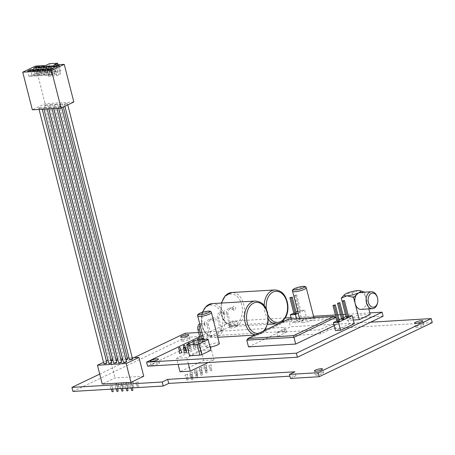<?xml version="1.0" encoding="UTF-8"?>
<svg xmlns="http://www.w3.org/2000/svg" width="455" height="455" viewBox="0 0 455 455"><rect width="100%" height="100%" fill="white"/><g stroke="black" fill="none" stroke-linecap="round" stroke-linejoin="round"><path stroke-width="0.34" stroke-dasharray="2.27 1.71" d="M235.485 321.321A4.243 0.83 -14.3 0 0 230.969 322.294A4.243 0.83 -14.3 0 0 228.637 323.676A4.243 0.83 -14.3 0 0 230.014 323.937A4.243 0.83 -14.3 0 0 234.53 322.965A4.243 0.83 -14.3 0 0 236.862 321.583A4.243 0.83 -14.3 0 0 235.485 321.321M236.509 325.353A4.243 0.83 -14.3 0 0 231.993 326.326A4.243 0.83 -14.3 0 0 229.661 327.708A4.243 0.83 -14.3 0 0 231.038 327.97A4.243 0.83 -14.3 0 0 235.554 326.997A4.243 0.83 -14.3 0 0 237.885 325.615A4.243 0.83 -14.3 0 0 236.509 325.353M158.101 362.874A4.243 0.83 -14.3 0 0 153.585 363.846A4.243 0.83 -14.3 0 0 151.253 365.228A4.243 0.83 -14.3 0 0 152.63 365.49A4.243 0.83 -14.3 0 0 157.146 364.518A4.243 0.83 -14.3 0 0 159.477 363.135A4.243 0.83 -14.3 0 0 158.101 362.874M199.432 341.017L198.289 341.409L199.432 341.017M200.57 343.491L198.289 344.259L200.57 343.491M194.689 343.286L193.546 343.679L194.689 343.286M195.832 345.76L193.546 346.528L195.832 345.76M189.945 345.555L188.808 345.948L189.945 345.555M191.089 348.024L188.802 348.797L191.089 348.024M185.435 347.865L184.065 348.212L184.94 348.132M186.8 350.367L184.065 351.067L185.936 350.873M180.692 350.128L179.321 350.481M182.063 352.636L179.321 353.336M185.378 349.855L184.008 350.202M186.749 352.358L184.008 353.057M189.894 347.546L188.751 347.938L189.894 347.546M191.032 350.014L188.751 350.788L191.032 350.014M189.206 344.856L188.069 345.248L189.206 344.856M194.632 345.277L193.489 345.663L194.632 345.277M195.775 347.745L193.489 348.519L195.775 347.745M193.949 342.587L192.806 342.979L193.949 342.587M199.375 343.007L198.232 343.4L199.375 343.007M200.518 345.476L198.232 346.249L200.518 345.476M198.687 340.317L197.55 340.71L198.687 340.317M204.119 340.738L202.975 341.131L204.119 340.738M205.256 343.207L202.975 343.98L205.256 343.207M203.396 338.275L203.658 338.093L203.345 338.059M205.37 368.34L206.513 367.947L205.37 368.34M204.232 365.871L206.513 365.098L204.232 365.871M206.058 371.03L207.196 370.637L206.058 371.03M200.632 370.609L201.77 370.216L200.632 370.609M199.489 368.14L201.775 367.367L199.489 368.14M201.315 373.299L202.458 372.907L201.315 373.299M195.889 372.878L197.032 372.486L195.889 372.878M194.746 370.41L197.032 369.636L194.746 370.41M196.577 375.568L197.715 375.176L196.577 375.568M191.145 375.147L192.289 374.755L191.145 375.147M190.008 372.679L192.289 371.906L190.008 372.679M191.834 377.838L192.977 377.445L191.834 377.838M186.408 377.417L187.551 377.024L186.408 377.417M185.265 374.948L187.551 374.175L185.265 374.948M187.09 380.107L188.233 379.715L187.09 380.107M191.094 377.138L192.237 376.751L191.094 377.138M189.951 374.664L192.237 373.896L189.951 374.664M191.777 379.823L192.92 379.43L191.777 379.823M195.832 374.869L196.975 374.476L195.832 374.869M194.694 372.395L196.975 371.627L194.694 372.395M196.52 377.559L197.663 377.161L196.52 377.559M200.575 372.599L201.719 372.207L200.575 372.599M199.432 370.131L201.719 369.358L199.432 370.131M201.264 375.29L202.401 374.897L201.264 375.29M205.319 370.33L206.456 369.938L205.319 370.33M204.176 367.862L206.462 367.088L204.176 367.862M206.001 373.02L207.144 372.628L206.001 373.02M210.056 368.061L211.2 367.668L210.056 368.061M208.919 365.592L211.2 364.819L208.919 365.592M210.745 370.751L211.882 370.359L210.745 370.751M131.103 387.927L132.246 387.529L131.103 387.927M129.959 385.453L132.246 384.68L129.959 385.453M132.928 390.219L131.558 390.572M137.063 385.072L138.206 384.68L137.063 385.072M135.926 382.604L138.206 381.83L135.926 382.604M138.747 387.501L137.518 387.717M132.149 385.368L133.292 384.975L132.149 385.368M131.006 382.894L133.292 382.126L131.006 382.894M133.827 387.791L132.604 388.013M126.189 388.217L127.332 387.825L126.189 388.217M125.045 385.749L127.332 384.975L125.045 385.749M128.014 390.515L126.644 390.862M121.275 388.513L122.412 388.121L121.275 388.513M120.131 386.039L122.418 385.271L120.131 386.039M123.1 390.805L121.73 391.158M127.235 385.658L128.378 385.271L127.235 385.658M126.092 383.19L128.378 382.416L126.092 383.19M128.913 388.087L127.69 388.303M122.321 385.954L123.459 385.561L122.321 385.954M121.178 383.48L123.464 382.712L121.178 383.48M123.999 388.382L122.776 388.598M116.355 388.803L117.498 388.411L116.355 388.803M115.217 386.335L117.498 385.561L115.217 386.335M118.186 391.101L116.816 391.448M117.401 386.244L118.545 385.851L117.401 386.244M116.264 383.775L118.545 383.002L116.264 383.775M119.085 388.672L117.856 388.894M111.441 389.099L112.584 388.707L111.441 389.099M110.303 386.631L112.584 385.857L110.303 386.631M113.267 391.397L111.896 391.744M211.291 337.2L210.153 337.593L211.291 337.2M202.185 341.557L201.042 341.95L202.185 341.557M230.89 326.104L229.747 326.497L230.89 326.104M221.784 330.461L220.641 330.853L221.784 330.461M377.275 297.143A8.486 5.835 -93.4 0 1 377.405 297.61A8.486 5.835 -93.4 0 1 377.604 302.649M219.321 343.474A7.075 1.382 -14.3 0 0 217.029 343.042A7.075 1.382 -14.3 0 0 209.499 344.662A7.075 1.382 -14.3 0 0 205.614 346.972A7.075 1.382 -14.3 0 0 207.912 347.404A7.075 1.382 -14.3 0 0 210.073 347.142M302.746 322.646A7.075 1.382 -14.3 0 0 310.27 321.025A7.075 1.382 -14.3 0 0 314.16 318.716A7.075 1.382 -14.3 0 0 311.863 318.284A7.075 1.382 -14.3 0 0 304.338 319.905A7.075 1.382 -14.3 0 0 300.448 322.214A7.075 1.382 -14.3 0 0 302.746 322.646M361.156 309.372A8.486 5.835 86.6 0 0 366.116 298.281A8.486 5.835 86.6 0 0 360.144 292.428M45.238 105.537A1.558 0.307 -14.3 0 0 46.893 105.185A1.558 0.307 -14.3 0 0 47.747 104.673A1.558 0.307 -14.3 0 0 47.246 104.582A1.558 0.307 -14.3 0 0 45.591 104.934A1.558 0.307 -14.3 0 0 44.732 105.446A1.558 0.307 -14.3 0 0 45.238 105.537M112.857 360.104A1.558 0.307 -14.3 0 0 112.351 360.007A1.558 0.307 -14.3 0 0 110.696 360.36A1.558 0.307 -14.3 0 0 109.843 360.872A1.558 0.307 -14.3 0 0 110.343 360.963A1.558 0.307 -14.3 0 0 111.338 360.804M64.9 104.366A1.558 0.307 -14.3 0 0 66.555 104.007A1.558 0.307 -14.3 0 0 67.408 103.501A1.558 0.307 -14.3 0 0 66.902 103.404A1.558 0.307 -14.3 0 0 65.247 103.763A1.558 0.307 -14.3 0 0 64.394 104.269A1.558 0.307 -14.3 0 0 64.9 104.366M132.519 358.927A1.558 0.307 -14.3 0 0 132.013 358.83A1.558 0.307 -14.3 0 0 130.357 359.188A1.558 0.307 -14.3 0 0 129.499 359.695M59.986 104.656A1.558 0.307 -14.3 0 0 61.641 104.303A1.558 0.307 -14.3 0 0 62.494 103.797A1.558 0.307 -14.3 0 0 61.988 103.7A1.558 0.307 -14.3 0 0 60.333 104.053A1.558 0.307 -14.3 0 0 59.48 104.565A1.558 0.307 -14.3 0 0 59.986 104.656M127.605 359.223A1.558 0.307 -14.3 0 0 127.099 359.126A1.558 0.307 -14.3 0 0 125.444 359.484A1.558 0.307 -14.3 0 0 124.585 359.99A1.558 0.307 -14.3 0 0 125.091 360.087A1.558 0.307 -14.3 0 0 126.081 359.922M55.066 104.951A1.558 0.307 -14.3 0 0 56.721 104.593A1.558 0.307 -14.3 0 0 57.58 104.087A1.558 0.307 -14.3 0 0 57.074 103.99A1.558 0.307 -14.3 0 0 55.419 104.349A1.558 0.307 -14.3 0 0 54.566 104.855A1.558 0.307 -14.3 0 0 55.066 104.951M122.685 359.513A1.558 0.307 -14.3 0 0 122.185 359.416A1.558 0.307 -14.3 0 0 120.524 359.774A1.558 0.307 -14.3 0 0 119.671 360.28A1.558 0.307 -14.3 0 0 120.177 360.377A1.558 0.307 -14.3 0 0 121.166 360.218M50.152 105.247A1.558 0.307 -14.3 0 0 51.807 104.889A1.558 0.307 -14.3 0 0 52.666 104.383A1.558 0.307 -14.3 0 0 52.16 104.286A1.558 0.307 -14.3 0 0 50.505 104.644A1.558 0.307 -14.3 0 0 49.646 105.15A1.558 0.307 -14.3 0 0 50.152 105.247M117.771 359.808A1.558 0.307 -14.3 0 0 117.265 359.712A1.558 0.307 -14.3 0 0 115.61 360.07A1.558 0.307 -14.3 0 0 114.757 360.576A1.558 0.307 -14.3 0 0 115.263 360.673A1.558 0.307 -14.3 0 0 116.252 360.508M58.94 107.215A1.558 0.307 -14.3 0 0 60.595 106.862A1.558 0.307 -14.3 0 0 61.448 106.351A1.558 0.307 -14.3 0 0 60.942 106.26A1.558 0.307 -14.3 0 0 59.286 106.612A1.558 0.307 -14.3 0 0 58.433 107.124A1.558 0.307 -14.3 0 0 58.94 107.215M126.558 361.782A1.558 0.307 -14.3 0 0 126.052 361.685A1.558 0.307 -14.3 0 0 124.397 362.038A1.558 0.307 -14.3 0 0 123.538 362.55M54.02 107.511A1.558 0.307 -14.3 0 0 55.681 107.153A1.558 0.307 -14.3 0 0 56.534 106.646A1.558 0.307 -14.3 0 0 56.028 106.55A1.558 0.307 -14.3 0 0 54.372 106.908A1.558 0.307 -14.3 0 0 53.519 107.414A1.558 0.307 -14.3 0 0 54.02 107.511M121.639 362.072A1.558 0.307 -14.3 0 0 121.138 361.975A1.558 0.307 -14.3 0 0 119.483 362.334A1.558 0.307 -14.3 0 0 118.624 362.84M49.106 107.807A1.558 0.307 -14.3 0 0 50.761 107.448A1.558 0.307 -14.3 0 0 51.62 106.942A1.558 0.307 -14.3 0 0 51.114 106.845A1.558 0.307 -14.3 0 0 49.458 107.204A1.558 0.307 -14.3 0 0 48.6 107.71A1.558 0.307 -14.3 0 0 49.106 107.807M116.725 362.368A1.558 0.307 -14.3 0 0 116.218 362.271A1.558 0.307 -14.3 0 0 114.563 362.629A1.558 0.307 -14.3 0 0 113.71 363.135M44.192 108.097A1.558 0.307 -14.3 0 0 45.847 107.744A1.558 0.307 -14.3 0 0 46.706 107.232A1.558 0.307 -14.3 0 0 46.2 107.141A1.558 0.307 -14.3 0 0 44.544 107.494A1.558 0.307 -14.3 0 0 43.686 108A1.558 0.307 -14.3 0 0 44.192 108.097M111.811 362.658A1.558 0.307 -14.3 0 0 111.304 362.567A1.558 0.307 -14.3 0 0 109.649 362.919A1.558 0.307 -14.3 0 0 108.796 363.431M39.278 108.392A1.558 0.307 -14.3 0 0 40.933 108.034A1.558 0.307 -14.3 0 0 41.786 107.528A1.558 0.307 -14.3 0 0 41.286 107.431A1.558 0.307 -14.3 0 0 39.625 107.79A1.558 0.307 -14.3 0 0 38.772 108.296A1.558 0.307 -14.3 0 0 39.278 108.392M106.897 362.953A1.558 0.307 -14.3 0 0 106.39 362.857A1.558 0.307 -14.3 0 0 104.735 363.215A1.558 0.307 -14.3 0 0 103.882 363.721M188.524 338.708A4.243 0.83 -14.3 0 0 184.008 339.68A4.243 0.83 -14.3 0 0 181.676 341.062A4.243 0.83 -14.3 0 0 183.052 341.324A4.243 0.83 -14.3 0 0 187.568 340.351A4.243 0.83 -14.3 0 0 189.9 338.969A4.243 0.83 -14.3 0 0 188.524 338.708M422.445 324.733A4.243 0.83 -14.3 0 0 417.929 325.706A4.243 0.83 -14.3 0 0 415.597 327.088A4.243 0.83 -14.3 0 0 416.979 327.35A4.243 0.83 -14.3 0 0 421.489 326.377A4.243 0.83 -14.3 0 0 423.827 324.995A4.243 0.83 -14.3 0 0 422.445 324.733M322.151 372.725A4.243 0.83 -14.3 0 0 317.635 373.697A4.243 0.83 -14.3 0 0 315.304 375.079A4.243 0.83 -14.3 0 0 316.686 375.341A4.243 0.83 -14.3 0 0 321.196 374.368A4.243 0.83 -14.3 0 0 323.533 372.986A4.243 0.83 -14.3 0 0 322.151 372.725M370.228 314.416L357.92 315.15L346.977 320.388L353.319 320.007M301.489 318.523L292.372 322.885L297.502 322.578L306.619 318.216L301.489 318.523L299.435 310.458L297.667 311.3M285.365 317.96L232.289 321.128L202.646 335.312M201.008 336.097L199.711 336.717M369.847 312.909L345.442 314.371M342.882 314.524L340.442 314.667M337.843 314.826L335.403 314.968M313.535 316.276L291.029 317.618M334.197 325.643L337.633 324L290.438 326.821L248.493 346.886M354.274 323.767L349.144 324.074L335.471 330.62M195.821 340.26L198.562 351.015L189.445 355.378M198.562 351.015L200.501 350.521L197.76 339.766M208.02 339.151L210.762 349.906L200.501 350.521M210.762 349.906L210.875 350.282M364.557 292.167L368.829 308.917M296.017 312.09L293.811 313.148M298.156 313.216L304.56 310.151L299.435 310.458M300.88 311.095L298.554 311.692L300.88 311.095L296.768 294.965L295.54 295.039L299.652 311.169M296.324 313.279L293.998 313.876M348.354 315.935L346.027 316.515M343.679 317.641L341.466 318.699M339.117 319.825L336.91 320.883M348.536 316.646L346.209 317.243M343.98 318.83L341.654 319.427M339.419 321.008L337.092 321.605M48.514 76.201L56.721 75.712L60.373 73.966L52.16 74.455L48.514 76.201L45.773 65.446M56.721 75.712L53.98 64.957M73.835 101.988L45.108 103.7L32.345 109.809M35.513 66.06L45.108 103.7M208.254 362.55L213.958 359.82L203.698 360.434L179.992 371.775M370.58 322.208L334.778 324.347A5.659 1.109 165.7 0 0 327.026 326.337L319.734 329.829L276.64 332.406L283.937 328.914A5.659 1.109 165.7 0 0 285.313 327.759A5.659 1.109 165.7 0 0 283.482 327.412L201.872 332.286M200.069 332.395L198.63 332.48M133.963 357.71L99.713 374.101M143.74 376.234L115.013 377.951L102.25 384.06M432.25 322.618L335.807 328.379L334.778 324.347M184.986 333.299L186.015 337.331L72.954 391.431M335.807 328.379A5.659 1.109 165.7 0 0 328.055 330.37L320.764 333.862L277.669 336.438L284.966 332.946A5.659 1.109 165.7 0 0 286.343 331.792A5.659 1.109 165.7 0 0 284.506 331.445L186.015 337.331M290.466 378.435L295.938 375.819L289.892 376.177M320.764 333.862L319.734 329.829M277.669 336.438L276.64 332.406M295.938 375.819L294.908 371.786M176.563 358.335L186.823 357.721L210.529 346.38L200.268 346.989L176.563 358.335L178.098 364.353M200.268 346.989L203.698 360.434M186.823 357.721L188.359 363.738M210.529 346.38L213.958 359.82M232.289 321.128L233.318 325.16L147.613 366.173M383.116 316.214L233.318 325.16M112.573 358.989L110.218 359.132L107.971 360.201M106.385 360.963L103.524 362.334M110.218 359.132L115.013 377.951M132.234 357.812L129.072 358.005M127.32 358.108L122.48 358.398M122.401 358.403L117.566 358.688M117.487 358.694L112.652 358.984M336.842 320.911L337.633 324M288.493 319.126L290.438 326.821M291.359 318.904L292.372 322.885M296.484 318.597L297.502 322.578M304.56 310.151L306.619 318.216M347.091 316.009L349.144 324.074M52.16 74.455L49.419 63.7M60.373 73.966L58.012 64.718M345.993 316.532L346.977 320.388M343.929 295.198L346.278 293.572L352.244 292.884L357.92 315.15M352.244 292.884L357.909 290.586L360.94 290.904M343.195 300.59L347.307 316.72M338.634 302.768L342.746 318.904M334.078 304.952L338.19 321.082M295.54 295.039L294.442 295.562L295.676 295.488L296.768 294.965M295.676 295.488L299.788 311.618M294.442 295.562L298.554 311.692M290.978 297.217L295.09 313.347M35.12 74.859L31.873 75.052L28.995 76.434L32.237 76.241L35.12 74.859L33.75 69.484M32.237 76.241L30.866 70.861M28.995 76.434L27.624 71.054M31.873 75.052L30.809 70.866M40.046 74.569L36.798 74.762L33.92 76.139L37.162 75.945L40.046 74.569L38.675 69.188M37.162 75.945L35.791 70.57M33.92 76.139L32.55 70.764M36.798 74.762L35.735 70.57M44.971 74.273L41.724 74.466L38.846 75.843L42.087 75.649L44.971 74.273L43.6 68.893M42.087 75.649L40.717 70.275M38.846 75.843L37.475 70.468M41.724 74.466L40.66 70.275M49.896 73.977L46.649 74.171L43.771 75.553L47.013 75.359L49.896 73.977L48.526 68.603M47.013 75.359L45.642 69.979M43.771 75.553L42.4 70.172M46.649 74.171L45.585 69.985M54.822 73.682L51.574 73.881L48.696 75.257L51.938 75.064L54.822 73.682L53.451 68.307M51.938 75.064L50.568 69.683M48.696 75.257L47.326 69.877M51.574 73.881L50.511 69.689M45.955 71.736L42.713 71.93L39.835 73.312L43.077 73.118L45.955 71.736L44.584 66.362M43.077 73.118L41.706 67.738M39.835 73.312L38.465 67.931M42.713 71.93L41.644 67.744M50.88 71.441L47.639 71.634L44.761 73.016L48.003 72.823L50.88 71.441L49.51 66.066M48.003 72.823L46.632 67.442M44.761 73.016L43.39 67.636M47.639 71.634L46.569 67.448M55.806 71.151L52.564 71.344L49.686 72.72L52.928 72.527L55.806 71.151L54.435 65.77M52.928 72.527L51.557 67.152M49.686 72.72L48.315 67.346M52.564 71.344L51.495 67.152M60.731 70.855L57.489 71.048L54.611 72.425L57.853 72.231L60.731 70.855L59.36 65.475M57.853 72.231L56.483 66.857M54.611 72.425L53.241 67.05M57.489 71.048L56.42 66.857M41.03 72.032L37.788 72.226L34.91 73.602L38.152 73.409L41.03 72.032L39.659 66.652M38.152 73.409L36.781 68.034M34.91 73.602L33.539 68.227M37.788 72.226L36.718 68.034M210.028 319.916A0.705 0.483 -93.4 0 1 210.944 319.478A0.705 0.483 -93.4 0 1 210.028 319.916M207.298 325.535L208.441 325.143L207.298 325.535M200.922 324.273A0.705 0.483 -93.4 0 1 201.832 323.835A0.705 0.483 -93.4 0 1 200.922 324.273M197.959 329.852L199.33 329.5M229.627 308.82A0.705 0.483 -93.4 0 1 230.537 308.382A0.705 0.483 -93.4 0 1 229.627 308.82M226.897 314.439L228.035 314.047L226.897 314.439M220.521 313.176A0.705 0.483 -93.4 0 1 221.431 312.739A0.705 0.483 -93.4 0 1 220.521 313.176M217.786 318.801L218.929 318.409L217.786 318.801M266.357 309.195A15.561 10.693 86.6 0 0 266.829 311.629A15.561 10.693 86.6 0 0 268.109 315.218M268.353 319.416A16.977 11.665 -93.4 0 1 264.89 312.13A16.977 11.665 -93.4 0 1 264.15 305.567M274.82 289.949A16.977 11.665 -93.4 0 1 286.775 301.659A16.977 11.665 -93.4 0 1 276.845 323.841M255.221 301.045A16.977 11.665 -93.4 0 1 267.176 312.756A16.977 11.665 -93.4 0 1 257.246 334.937A16.977 11.665 -93.4 0 1 255.511 334.852M292.571 291.291A7.075 1.382 165.7 0 1 296.455 288.982A7.075 1.382 165.7 0 1 303.98 287.367A7.075 1.382 165.7 0 1 306.278 287.799M197.732 316.049A7.075 1.382 165.7 0 1 201.622 313.74A7.075 1.382 165.7 0 1 209.146 312.119A7.075 1.382 165.7 0 1 211.444 312.557M213.202 320.104A2.121 1.456 86.6 0 0 215.084 321.469A2.121 1.456 86.6 0 0 215.937 318.796A2.121 1.456 86.6 0 0 214.055 317.436A2.121 1.456 86.6 0 0 213.202 320.104M213.998 319.296A0.705 0.483 -93.4 0 1 213.088 319.728A0.705 0.483 -93.4 0 1 213.998 319.296M204.096 324.466A2.121 1.456 86.6 0 0 205.973 325.825A2.121 1.456 86.6 0 0 206.832 323.158A2.121 1.456 86.6 0 0 204.949 321.793A2.121 1.456 86.6 0 0 204.096 324.466M204.892 323.653A0.705 0.483 -93.4 0 1 203.982 324.091A0.705 0.483 -93.4 0 1 204.892 323.653M202.72 312.204A16.977 11.665 86.6 0 0 202.202 325.797A16.977 11.665 86.6 0 0 214.157 337.508A16.977 11.665 86.6 0 0 224.087 315.326A16.977 11.665 86.6 0 0 212.132 303.616M202.088 325.422A15.561 10.693 -93.4 0 1 208.35 305.84A15.561 10.693 -93.4 0 1 222.148 315.827A15.561 10.693 -93.4 0 1 215.886 335.415A15.561 10.693 -93.4 0 1 202.088 325.422M232.801 309.008A2.121 1.456 86.6 0 0 234.683 310.373A2.121 1.456 86.6 0 0 235.536 307.699A2.121 1.456 86.6 0 0 233.654 306.34A2.121 1.456 86.6 0 0 232.801 309.008M233.597 308.2A0.705 0.483 -93.4 0 1 232.687 308.638A0.705 0.483 -93.4 0 1 233.597 308.2M223.689 313.37A2.121 1.456 86.6 0 0 225.572 314.729A2.121 1.456 86.6 0 0 226.425 312.062A2.121 1.456 86.6 0 0 224.542 310.697A2.121 1.456 86.6 0 0 223.689 313.37M224.491 312.557A0.705 0.483 -93.4 0 1 223.576 312.995A0.705 0.483 -93.4 0 1 224.491 312.557M221.733 303.041A16.977 11.665 86.6 0 0 221.801 314.701A16.977 11.665 86.6 0 0 233.756 326.417A16.977 11.665 86.6 0 0 243.681 304.23A16.977 11.665 86.6 0 0 231.731 292.519M221.687 314.331A15.561 10.693 -93.4 0 1 227.944 294.743A15.561 10.693 -93.4 0 1 241.747 304.731A15.561 10.693 -93.4 0 1 235.485 324.318A15.561 10.693 -93.4 0 1 221.687 314.331M284.506 331.445L283.482 327.412M284.966 332.946L283.937 328.914M328.055 330.37L327.026 326.337M246.781 340.164L288.72 320.098L335.915 317.277M258.457 333.441A15.561 10.693 86.6 0 0 263.377 331.086M211.524 337.24L208.441 325.143C207.827 323.266 208.254 321.753 209.721 320.604L213.77 320.257L213.679 318.75L209.107 319.33C207.139 320.457 206.456 322.51 207.065 325.496L210.153 337.593M200.098 325.314L201.417 324.762L204.659 324.614L204.574 323.107L199.717 323.841M231.117 326.144L228.035 314.047C227.42 312.17 227.847 310.657 229.314 309.508L233.369 309.161L233.279 307.654L228.706 308.234C226.738 309.36 226.055 311.413 226.664 314.399L229.747 326.497M222.012 330.506L218.929 318.409C218.315 316.532 218.741 315.019 220.209 313.87L224.258 313.518L224.167 312.011L219.6 312.591C217.626 313.717 216.944 315.77 217.558 318.756L220.641 330.853M202.287 312.335L201.741 325.712C203.994 333.373 208.134 337.303 214.157 337.508L217.746 337.297M221.323 303.07L221.34 314.615C223.593 322.276 227.733 326.212 233.756 326.417L267.654 324.387M229.661 327.708L228.637 323.676M151.253 365.228L150.224 361.196M198.289 341.404L198.289 344.259M197.868 339.76L198.289 341.409M193.017 341.603L193.546 343.679L193.546 346.528M188.279 343.872L188.808 345.948L188.802 348.797M183.82 347.25L184.065 351.067M188.069 345.248L188.751 347.938L188.751 350.788M192.806 342.979L193.494 345.669L193.489 348.519M198.232 343.394L198.232 346.249M197.55 340.71L198.232 343.4M202.555 339.476L202.975 343.98M207.196 370.637L206.513 367.947L206.513 365.098M202.458 372.907L201.77 370.216L201.775 367.367M197.032 372.491L197.032 369.636M197.715 375.176L197.032 372.486M192.977 377.445L192.289 374.755L192.289 371.906M188.233 379.715L187.551 377.024L187.551 374.175M192.92 379.43L192.232 376.746L192.237 373.896M196.975 374.482L196.975 371.627M197.663 377.161L196.975 374.476M202.401 374.897L201.719 372.207L201.719 369.358M207.144 372.628L206.456 369.938L206.462 367.088M211.882 370.359L211.2 367.668L211.2 364.819M132.246 387.541L132.246 384.68M132.331 387.882L132.246 387.529M138.889 387.37L138.206 384.68L138.206 381.83M133.975 387.66L133.292 384.975L133.292 382.126M127.417 388.178L127.332 384.975M122.503 388.468L122.418 385.271M129.061 387.956L128.373 385.266L128.378 382.416M124.147 388.251L123.459 385.561L123.464 382.712M117.498 388.422L117.498 385.561M117.589 388.763L117.498 388.411M118.545 385.863L118.545 383.002M119.227 388.542L118.545 385.851M112.675 389.059L112.584 385.857M201.883 339.515L202.412 341.603M313.865 317.562L314.16 318.716M47.747 104.673L48.81 108.825M67.408 103.501L67.767 104.895M62.494 103.797L63.319 107.022M57.58 104.087L58.638 108.239M52.666 104.383L53.724 108.535M61.448 106.351L61.806 107.744M56.534 106.646L56.966 108.341M51.62 106.942L52.052 108.631M46.706 107.232L47.132 108.927M41.786 107.528L42.218 109.223M181.676 341.062L180.646 337.03M415.597 327.088L414.573 323.056M315.304 375.079L314.28 371.047M286.343 331.792L285.313 327.759M323.533 372.986L322.504 368.954M423.827 324.995L422.797 320.963M189.9 338.969L188.87 334.937M38.772 108.296L39.056 109.41M43.686 108L43.97 109.115M48.6 107.71L48.884 108.825M53.519 107.414L53.804 108.529M58.433 107.124L58.718 108.233M49.646 105.15L114.757 360.576M54.566 104.855L119.671 360.28M59.48 104.565L124.585 359.99M64.394 104.269L64.9 106.26M44.732 105.446L109.843 360.872M299.481 318.42L300.448 322.214M203.686 339.407L205.614 346.972M264.929 330.341L263.496 332.008L257.246 334.937L255.062 335.068M200.445 339.601L201.042 341.95M111.236 389.144L109.848 386.557M117.822 388.752L117.174 386.204L115.809 383.701M116.15 388.849L114.762 386.261M122.736 388.456L122.088 385.908M122.094 385.914L120.723 383.406M127.656 388.161L127.002 385.618L125.637 383.116M121.047 388.473L119.676 385.965M125.978 388.263L124.59 385.675M132.57 387.87L131.922 385.322L130.551 382.82M137.484 387.575L136.836 385.027M136.836 385.032L135.471 382.53M130.898 387.967L129.51 385.379M210.511 370.706L209.829 368.015M209.829 368.027L208.464 365.519M205.774 372.975L205.086 370.285L203.721 367.788M201.03 375.244L200.348 372.554L198.983 370.057M196.293 377.513L195.605 374.823L194.239 372.321M191.549 379.783L190.861 377.093M190.867 377.098L189.496 374.59M186.863 380.061L186.175 377.371L184.81 374.875M191.606 377.792L190.918 375.102M190.924 375.113L189.553 372.605M196.344 375.523L195.661 372.833L194.296 370.336M201.087 373.254L200.399 370.569L199.034 368.067M205.825 370.984L205.142 368.3L203.777 365.797M203.658 338.093L204.346 340.784M204.34 340.778L205.711 343.28M198.92 340.363L199.603 343.053L200.968 345.55M194.177 342.632L194.865 345.317L196.23 347.819M189.439 344.901L190.122 347.586L191.487 350.088M189.576 343.252L190.179 345.601M190.173 345.595L191.544 348.098M194.319 340.983L194.916 343.332L196.281 345.834M199.307 339.669L201.025 343.565M159.477 363.135L158.448 359.103M237.885 325.615L236.862 321.583"/><path stroke-width="0.68" d="M157.072 358.841A4.243 0.83 -14.3 0 0 152.556 359.814A4.243 0.83 -14.3 0 0 150.224 361.196A4.243 0.83 -14.3 0 0 151.6 361.458A4.243 0.83 -14.3 0 0 156.116 360.485A4.243 0.83 -14.3 0 0 158.448 359.103A4.243 0.83 -14.3 0 0 157.072 358.841M198.744 338.332L197.601 338.725L198.744 338.332M194.001 340.596L192.863 340.988L194.001 340.596M189.263 342.865L188.12 343.258L189.263 342.865M184.52 345.135L183.382 345.527L184.52 345.135M179.321 350.481L180.692 350.128L182.063 352.636L179.321 353.336L179.321 350.481L178.639 347.796L180.009 347.449L178.639 347.796M183.325 347.518L184.696 347.165L183.325 347.518L184.008 350.208L185.378 349.849M184.008 350.202L184.008 353.057L186.749 352.358L185.378 349.855L184.696 347.165M203.345 338.059L202.287 338.44L203.396 338.275M130.898 387.967L131.791 390.612L132.928 390.219L132.331 387.882M137.484 387.575L138.747 387.501M132.57 387.87L133.827 387.791M125.978 388.263L126.871 390.908L128.014 390.515L127.417 388.178M121.064 388.553L121.957 391.203L123.1 390.805L122.503 388.468M127.656 388.161L128.913 388.087M122.736 388.456L123.999 388.382M116.15 388.849L117.043 391.493L118.186 391.101L117.589 388.763M117.822 388.752L119.085 388.672M111.236 389.144L112.129 391.789L113.267 391.397L112.675 389.059M377.519 297.985A7.075 4.863 86.6 0 0 377.411 297.598A7.075 4.863 86.6 0 0 371.115 293.509A7.075 4.863 86.6 0 0 368.402 302.348A7.075 4.863 86.6 0 0 373.242 307.233A7.075 4.863 86.6 0 0 377.684 302.183A7.075 4.863 86.6 0 0 377.519 297.985M377.684 302.183L377.604 302.649A8.486 5.835 -93.4 0 1 372.44 308.7A8.486 5.835 -93.4 0 1 366.463 302.842A8.486 5.835 -93.4 0 1 371.428 291.752A8.486 5.835 -93.4 0 1 377.275 297.143L377.411 297.598M210.073 347.142A7.075 1.382 -14.3 0 0 219.321 343.474L211.444 312.557A7.075 1.382 165.7 0 1 207.554 314.866A7.075 1.382 165.7 0 1 200.029 316.481A7.075 1.382 165.7 0 1 197.732 316.049L203.686 339.407M371.428 291.752L360.144 292.428A8.486 5.835 86.6 0 0 358.591 292.832A8.486 5.835 86.6 0 0 355.179 303.519A8.486 5.835 86.6 0 0 361.156 309.372L372.44 308.7M111.338 360.804A1.558 0.307 -14.3 0 0 112.857 360.104L48.81 108.825M64.9 106.26L129.499 359.695A1.558 0.307 -14.3 0 0 130.005 359.791A1.558 0.307 -14.3 0 0 131.66 359.433A1.558 0.307 -14.3 0 0 132.519 358.927L67.767 104.895M126.081 359.922A1.558 0.307 -14.3 0 0 127.605 359.223L63.319 107.022M121.166 360.218A1.558 0.307 -14.3 0 0 122.685 359.513L58.638 108.239M116.252 360.508A1.558 0.307 -14.3 0 0 117.771 359.808L53.724 108.535M58.718 108.233L123.538 362.55A1.558 0.307 -14.3 0 0 124.044 362.646A1.558 0.307 -14.3 0 0 125.699 362.288A1.558 0.307 -14.3 0 0 126.558 361.782L61.806 107.744M53.804 108.529L118.624 362.84A1.558 0.307 -14.3 0 0 119.13 362.936A1.558 0.307 -14.3 0 0 120.785 362.578A1.558 0.307 -14.3 0 0 121.639 362.072L56.966 108.341M48.884 108.825L113.71 363.135A1.558 0.307 -14.3 0 0 114.216 363.232A1.558 0.307 -14.3 0 0 115.871 362.874A1.558 0.307 -14.3 0 0 116.725 362.368L52.052 108.631M43.97 109.115L108.796 363.431A1.558 0.307 -14.3 0 0 109.302 363.522A1.558 0.307 -14.3 0 0 110.957 363.17A1.558 0.307 -14.3 0 0 111.811 362.658L47.132 108.927M39.056 109.41L103.882 363.721A1.558 0.307 -14.3 0 0 104.383 363.818A1.558 0.307 -14.3 0 0 106.038 363.46A1.558 0.307 -14.3 0 0 106.897 362.953L42.218 109.223M187.494 334.675A4.243 0.83 -14.3 0 0 182.978 335.648A4.243 0.83 -14.3 0 0 180.646 337.03A4.243 0.83 -14.3 0 0 182.023 337.291A4.243 0.83 -14.3 0 0 186.539 336.319A4.243 0.83 -14.3 0 0 188.87 334.937A4.243 0.83 -14.3 0 0 187.494 334.675M421.421 320.701A4.243 0.83 -14.3 0 0 416.905 321.674A4.243 0.83 -14.3 0 0 414.573 323.056A4.243 0.83 -14.3 0 0 415.95 323.317A4.243 0.83 -14.3 0 0 420.465 322.345A4.243 0.83 -14.3 0 0 422.797 320.963A4.243 0.83 -14.3 0 0 421.421 320.701M321.128 368.692A4.243 0.83 -14.3 0 0 316.612 369.665A4.243 0.83 -14.3 0 0 314.28 371.047A4.243 0.83 -14.3 0 0 315.656 371.308A4.243 0.83 -14.3 0 0 320.172 370.336A4.243 0.83 -14.3 0 0 322.504 368.954A4.243 0.83 -14.3 0 0 321.128 368.692M185.936 350.873L186.8 350.367L185.435 347.859M353.319 320.007L359.291 319.649L370.228 314.416L368.829 308.917M202.646 335.312L201.008 336.097M199.711 336.717L146.584 362.14L296.381 353.194L382.086 312.181L369.847 312.909M345.442 314.371L342.882 314.524M340.442 314.667L337.843 314.826M335.403 314.968L313.535 316.276M291.029 317.618L285.365 317.96M336.842 320.911L335.915 317.277L333.634 316.43L288.493 319.126L248.379 338.327L246.781 340.164L248.493 346.886L295.687 344.071L334.197 325.643M336.91 320.883L333.413 322.555L335.471 330.62L340.602 330.313L354.274 323.767L352.221 315.702L348.354 315.935M199.017 343.889L201.758 354.644L210.875 350.282L208.02 339.151L197.76 339.766L195.821 340.26L186.704 344.623L186.817 344.998L197.078 344.384L199.017 343.889L208.134 339.527M201.758 354.644L199.819 355.139L197.078 344.384M186.817 344.998L189.559 355.753L199.819 355.139M189.559 355.753L186.704 344.623M353.615 297.382L346.966 295.818A8.486 1.661 165.7 0 1 344.577 294.613A8.486 1.661 165.7 0 1 346.278 293.572A8.486 1.661 165.7 0 1 357.909 290.586A8.486 1.661 165.7 0 1 360.013 290.677L364.552 292.144L358.591 292.832L353.615 297.382L359.291 319.649M297.667 311.3L296.017 312.09M293.811 313.148L290.313 314.82L295.443 314.513L298.156 313.216M295.227 313.802L296.324 313.279L292.212 297.143L289.886 297.741L293.998 313.876L295.227 313.802L291.115 297.667L292.212 297.143M346.027 316.515L343.679 317.641M341.466 318.699L339.117 319.825M333.413 322.555L338.543 322.248L352.221 315.702M347.444 317.169L348.536 316.646L344.424 300.516L342.097 301.113L346.209 317.243L347.444 317.169L343.332 301.039L344.424 300.516M342.882 319.353L343.98 318.83L339.868 302.694L337.542 303.292L341.654 319.427L342.882 319.353L338.77 303.223L339.868 302.694M338.327 321.537L339.419 321.008L335.307 304.878L332.98 305.476L337.092 321.605L338.327 321.537L334.215 305.402L335.307 304.878M64.24 64.343L53.98 64.957L57.631 63.211L49.419 63.7L45.773 65.446L35.513 66.06L22.75 72.169L32.345 109.809L61.072 108.097L73.835 101.988L64.24 64.343L51.478 70.451L61.072 108.097M178.098 364.353L179.992 371.775L190.253 371.166L208.254 362.55M289.437 374.402L318.164 372.685L319.194 376.717L290.466 378.435L289.437 374.402L294.908 371.786L167.685 379.385L162.213 382.001L71.924 387.398L72.954 391.431L163.243 386.033L162.213 382.001M318.164 372.685L431.221 318.585L370.58 322.208M201.872 332.286L200.069 332.395M198.63 332.48L184.986 333.299L133.963 357.71M99.713 374.101L71.924 387.398M103.524 362.334L97.45 365.234L102.25 384.06L130.977 382.342L143.74 376.234L138.946 357.414L132.234 357.812M431.221 318.585L432.25 322.618L319.194 376.717M289.892 376.177L168.714 383.417L163.243 386.033M168.714 383.417L167.685 379.385M188.359 363.738L190.253 371.166M146.584 362.14L147.613 366.173L297.405 357.226L383.116 316.214L382.086 312.181M296.381 353.194L297.405 357.226M107.971 360.201L106.385 360.963M97.45 365.234L126.177 363.522L130.977 382.342M126.177 363.522L138.946 357.414M129.072 358.005L127.32 358.108M335.915 317.277L293.976 337.348L295.687 344.071M290.313 314.82L291.359 318.904M295.443 314.513L296.484 318.597M338.543 322.248L340.602 330.313M22.75 72.169L51.478 70.451M36.781 68.034L39.659 66.652L36.417 66.845L33.539 68.227L36.781 68.034M56.483 66.857L59.36 65.475L56.119 65.674L53.241 67.05L56.483 66.857M51.557 67.152L54.435 65.77L51.193 65.964L48.315 67.346L51.557 67.152M46.632 67.442L49.51 66.066L46.268 66.259L43.39 67.636L46.632 67.442M41.706 67.738L44.584 66.362L41.342 66.555L38.465 67.931L41.706 67.738M50.568 69.683L53.451 68.307L50.204 68.5L47.326 69.877L50.568 69.683M45.642 69.979L48.526 68.603L45.278 68.796L42.4 70.172L45.642 69.979M40.717 70.275L43.6 68.893L40.353 69.092L37.475 70.468L40.717 70.275M35.791 70.57L38.675 69.188L35.427 69.382L32.55 70.764L35.791 70.57M30.866 70.861L33.75 69.484L30.502 69.678L27.624 71.054L30.866 70.861M58.012 64.718L57.631 63.211M360.013 290.677A8.486 1.661 165.7 0 1 358.591 292.832A8.486 1.661 165.7 0 1 346.966 295.818L341.301 298.116L345.993 316.532M341.301 298.116L344.577 294.613M342.097 301.113L343.332 301.039M337.542 303.292L338.77 303.223M332.98 305.476L334.215 305.402M289.886 297.741L291.115 297.667M30.809 70.866L30.502 69.678M35.735 70.57L35.427 69.382M40.66 70.275L40.353 69.092M45.585 69.985L45.278 68.796M50.511 69.689L50.204 68.5M41.644 67.744L41.342 66.555M46.569 67.448L46.268 66.259M51.495 67.152L51.193 65.964M56.42 66.857L56.119 65.674M36.718 68.034L36.417 66.845M184.94 348.132L185.435 347.87L184.753 345.18M288.493 319.126L334.175 316.344L293.521 335.625L293.976 337.348L246.781 340.164M288.476 319.074L247.861 338.514L293.521 335.625M200.098 325.314L199.279 326.741L199.33 329.5L197.959 329.852L200.445 339.601M268.109 315.218A15.561 10.693 86.6 0 0 281.878 320.889A15.561 10.693 86.6 0 0 286.889 302.035A15.561 10.693 86.6 0 0 273.91 291.706A15.561 10.693 86.6 0 0 266.357 309.195M264.15 305.567A16.977 11.665 -93.4 0 1 274.82 289.949L231.731 292.519A16.977 11.665 86.6 0 0 221.733 303.041M263.377 331.086A15.561 10.693 86.6 0 0 267.29 313.131A15.561 10.693 86.6 0 0 253.492 303.138A15.561 10.693 86.6 0 0 247.23 322.726A15.561 10.693 86.6 0 0 258.457 333.441M255.511 334.852A16.977 11.665 -93.4 0 1 245.296 323.226A16.977 11.665 -93.4 0 1 255.221 301.045L212.132 303.616A16.977 11.665 86.6 0 0 202.72 312.204M292.571 291.291C291.223 289.266 296.848 287.202 302.985 286.388C304.935 286.195 306.033 286.661 306.278 287.799A7.075 1.382 165.7 0 1 302.387 290.108A7.075 1.382 165.7 0 1 294.863 291.729A7.075 1.382 165.7 0 1 292.571 291.291L299.481 318.42M295.432 289.949A5.659 1.109 -14.3 0 0 303.184 287.958A5.659 1.109 -14.3 0 0 302.729 286.457A5.659 1.109 -14.3 0 0 294.976 288.447A5.659 1.109 -14.3 0 0 295.432 289.949M200.598 314.701A5.659 1.109 -14.3 0 0 208.35 312.71A5.659 1.109 -14.3 0 0 207.889 311.214A5.659 1.109 -14.3 0 0 200.143 313.205A5.659 1.109 -14.3 0 0 200.598 314.701M274.82 289.949C283.067 290.608 285.439 296.108 287.236 301.745C288.453 306.835 288.134 311.641 286.275 316.151L283.095 320.911C281.258 322.697 279.177 323.676 276.845 323.841A16.977 11.665 -93.4 0 1 268.353 319.416M200.001 323.687C198.027 324.813 197.351 326.866 197.959 329.852M264.929 330.341L268.097 322.242L267.637 312.841C265.839 307.205 263.468 301.705 255.221 301.045M211.444 312.557C211.2 311.419 210.102 310.947 208.151 311.146C202.009 311.959 196.389 314.024 197.732 316.049M212.132 303.616L206.28 306.17L202.287 312.335M231.731 292.519L225.288 295.642L221.323 303.07M197.601 338.725L197.868 339.76M192.863 340.988L193.017 341.603M188.12 343.258L188.279 343.872M183.382 345.527L183.82 347.25M202.287 338.44L202.555 339.476M199.33 329.5L201.883 339.515M306.278 287.799L313.865 317.562M276.845 323.841L267.654 324.387M255.062 335.068L217.746 337.297M180.009 347.449L180.698 350.134M189.49 342.911L189.576 343.252M194.234 340.641L194.319 340.983M198.971 338.372L199.307 339.669"/></g></svg>
